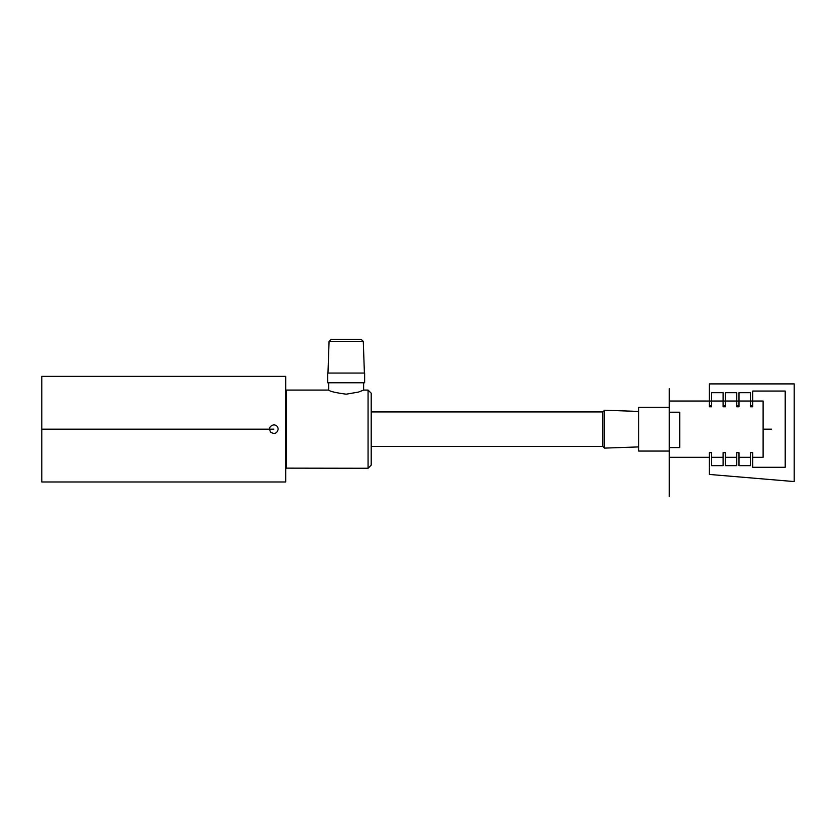 <?xml version="1.0" encoding="UTF-8"?>
<svg xmlns="http://www.w3.org/2000/svg" width="836" height="836" viewBox="0 0 836 836"><rect width="100%" height="100%" fill="white"/><g stroke="black" fill="none" stroke-linecap="round" stroke-linejoin="round"><path stroke-width="1.25" d="M278.169 429.171C277.04 433.435 274.563 434.459 270.749 432.243C268.534 428.429 269.558 425.952 273.821 424.824C276.455 425.085 277.907 426.527 278.169 429.171M269.485 429.171L273.821 429.171L269.485 429.171M285.724 376.357L285.724 481.985L41.8 481.985L41.8 376.357L285.724 376.357L41.8 376.357M328.736 382.784L328.736 390.078C329.771 391.384 335.591 392.753 346.177 394.184L358.508 392.074L363.629 390.078L368.07 390.078L368.07 468.264L285.724 468.139M368.07 468.264L371.205 465.13L371.205 393.202L368.07 390.078M371.205 411.939L602.86 411.939L602.86 446.403L371.205 446.403M602.86 411.939L604.564 410.236L604.564 448.106L602.86 446.403M604.564 448.106L638.714 446.915M327.722 373.055L364.642 373.055L364.642 382.784L327.722 382.784L327.722 373.055M327.973 373.055L329.07 341.433L363.294 341.433L364.391 373.055M329.07 341.433L331.234 339.353L361.131 339.353L363.294 341.433M669.291 412.211L679.72 412.211L679.72 447.573L669.291 447.573L669.291 388.646L669.291 401.029L763.111 401.029L669.291 401.04L709.388 401.029L709.388 406.787L711.614 406.787L711.614 401.029L723.088 401.029L723.088 406.787L725.303 406.787L725.303 401.029L736.777 401.029L736.777 406.787L738.993 406.787L738.993 401.029L750.467 401.029L750.467 406.787L752.682 406.787L752.682 401.029L763.111 401.029L763.111 457.313L752.682 457.313L752.682 452.631L750.467 452.631L750.467 465.652L738.993 465.652L738.993 452.631L736.777 452.631L736.777 465.652L725.303 465.652L725.303 452.631L723.088 452.631L723.088 465.652L711.614 465.652L711.614 452.631L709.388 452.631L709.388 474.44L794.2 481.567L794.2 383.902L709.388 383.902L709.388 406.254L711.614 406.254L711.614 392.69L723.088 392.69L723.088 406.254L725.303 406.254L725.303 392.69L736.777 392.69L736.777 406.254L738.993 406.254L738.993 392.69L750.467 392.69L750.467 406.254L752.682 406.254L752.682 391.06L785.203 391.06L785.203 467.282L752.682 467.282L752.682 457.313M709.388 457.313L669.291 457.313L669.291 473.082L669.291 397.549L669.291 496.647L669.291 446.539M709.388 405.711L711.614 405.711M723.088 405.711L725.303 405.711M736.777 405.711L738.993 405.711M750.467 405.711L752.682 405.711M638.714 407.278L669.291 407.278L638.714 407.289L638.714 451.064L669.291 451.064M41.8 429.171L273.821 429.171M763.111 429.171L771.492 429.171M669.291 429.892L669.291 411.793M328.736 390.078L286.414 390.078L286.414 468.264M286.414 390.078L285.724 390.203M638.714 411.427L604.564 410.236M363.629 390.078L363.629 382.784M750.467 457.313L738.993 457.313M736.777 457.313L725.303 457.313M723.088 457.313L711.614 457.313"/></g></svg>
